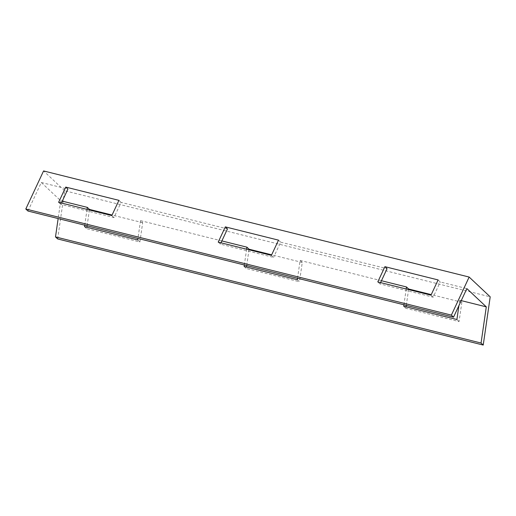 <?xml version="1.0" encoding="UTF-8"?>
<svg xmlns="http://www.w3.org/2000/svg" width="516" height="516" viewBox="0 0 516 516"><rect width="100%" height="100%" fill="white"/><g stroke="black" fill="none" stroke-linecap="round" stroke-linejoin="round"><path stroke-width="0.39" stroke-dasharray="2.58 1.94" d="M57.657 238.947L64.629 190.72L490.2 296.835M64.629 190.72L43.576 170.938M27.961 211.038L41.293 182.483L60.727 200.75L58.147 218.565M244.126 266.462L246.287 268.494L246.493 267.056M246.706 265.585L248.989 249.783M246.622 249.196L244.339 264.992M297.319 279.73L299.48 281.755L246.287 268.494M297.532 278.259L300.106 260.438L302.266 262.47L299.48 281.755M218.21 242.107L220.371 244.139L273.564 257.407L271.403 255.375M220.996 242.804L220.371 244.139M278.517 240.146L280.678 242.178L273.564 257.407M302.266 262.47L271.661 254.833M221.867 240.927L140.52 220.642L142.68 222.673L139.894 241.965L86.694 228.698L86.901 227.259M142.68 222.673L112.069 215.043M87.114 225.789L89.397 209.993M461.252 300.622L459.698 300.228L461.859 302.26L459.072 321.552L405.873 308.284L406.079 306.846M461.859 302.26L431.247 294.63M406.292 305.375L408.575 289.579M60.727 200.75L62.281 201.137M459.698 300.228L458.918 305.62M406.208 288.986L403.925 304.788M300.106 260.438L381.459 280.723M140.52 220.642L137.94 238.463M87.03 209.399L84.747 225.202M438.103 279.936L440.264 281.968L466.864 288.605M41.293 182.483L67.893 189.12M61.404 203.014L60.778 204.349L113.978 217.61L121.086 202.382L227.479 228.91M280.678 242.178L387.071 268.707M380.582 282.6L379.963 283.935L433.156 297.197L440.264 281.968M137.733 239.934L139.894 241.965M84.534 226.672L86.694 228.698M456.912 319.52L459.072 321.552M403.712 306.259L405.873 308.284M377.796 281.904L379.963 283.935M430.995 295.171L433.156 297.197M58.618 202.317L60.778 204.349M111.817 215.578L113.978 217.61M118.925 200.35L121.086 202.382"/><path stroke-width="0.77" d="M481.067 343.03L483.228 345.062L490.2 296.835L469.147 277.053L451.371 315.128L453.532 317.159L466.864 288.605L486.298 306.865L481.067 343.03L55.496 236.915L57.657 238.947L483.228 345.062M469.147 277.053L43.576 170.938L25.8 209.012L451.371 315.128M25.8 209.012L27.961 211.038L453.532 317.159M58.147 218.565L55.496 236.915M246.493 267.056L246.706 265.585M248.989 249.783L249.073 249.202L246.912 247.17L246.622 249.196M244.339 264.992L244.126 266.462L297.319 279.73L297.532 278.259M225.318 226.879L278.517 240.146L271.403 255.375L218.21 242.107L225.318 226.879L227.479 228.91L220.996 242.804M271.661 254.833L249.073 249.202M112.069 215.043L89.481 209.412L89.397 209.993M86.901 227.259L87.114 225.789M431.247 294.63L408.666 288.999L408.575 289.579M406.079 306.846L406.292 305.375M62.281 201.137L87.32 207.38L87.03 209.399M461.252 300.622L486.298 306.865M458.918 305.62L456.912 319.52L403.712 306.259L403.925 304.788M381.459 280.723L406.505 286.967L406.208 288.986M221.867 240.927L246.912 247.17M137.94 238.463L137.733 239.934L84.534 226.672L84.747 225.202M65.732 187.089L118.925 200.35L111.817 215.578L58.618 202.317L65.732 187.089L67.893 189.12L61.404 203.014M384.91 266.675L438.103 279.936L430.995 295.171L377.796 281.904L384.91 266.675L387.071 268.707L380.582 282.6M87.32 207.38L89.481 209.412M406.505 286.967L408.666 288.999"/></g></svg>
